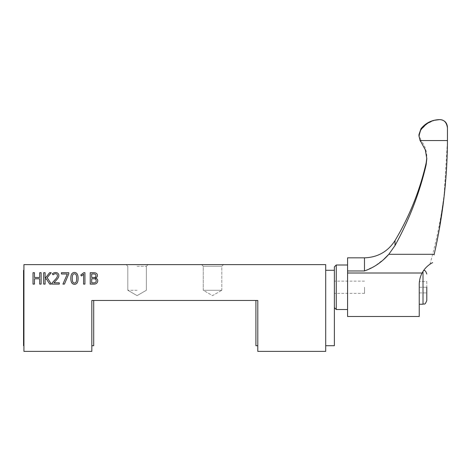 <?xml version="1.0" encoding="UTF-8"?>
<svg xmlns="http://www.w3.org/2000/svg" width="471" height="471" viewBox="0 0 471 471"><rect width="100%" height="100%" fill="white"/><g stroke="black" fill="none" stroke-linecap="round" stroke-linejoin="round"><path stroke-width="0.35" stroke-dasharray="2.35 1.77" d="M255.912 300.457L257.796 300.457L255.912 300.457L255.912 345.72M257.796 300.457L257.796 345.72L257.796 300.457L91.827 300.457L93.711 300.457L91.827 300.457L91.827 351.378L23.927 351.378L23.927 264.62L325.697 264.62L325.697 351.378L257.796 351.378L257.796 300.457M93.711 345.72L93.711 300.457M325.697 307.999L325.697 345.72L325.697 307.999M23.927 307.999L23.927 345.72L23.927 307.999M137.09 264.62L148.029 264.62L137.09 264.62M212.533 264.62L223.472 264.62L212.533 264.62M223.472 264.62L201.594 264.62L223.472 264.62L221.806 266.286L203.26 266.286L221.806 266.286L212.533 266.286L221.806 266.286L221.806 290.271L203.26 290.271L203.26 266.286L212.533 266.286L203.26 266.286L201.594 264.62L203.26 266.286L203.26 290.271L221.806 290.271L212.533 295.623L203.26 290.271L212.533 290.271L203.26 290.271L212.533 295.623L221.806 290.271L212.533 290.271L221.806 290.271L221.806 266.286L223.472 264.62M23.55 345.72L23.55 270.277M334.375 345.72L334.375 270.277M137.09 266.286L146.363 266.286L137.09 266.286M137.09 290.271L127.818 290.271L137.09 290.271M34.471 272.703L33.023 272.703L33.023 284.101L34.471 284.101L34.471 278.785L39.664 278.785L39.664 284.101L41.118 284.101L41.118 272.703L39.664 272.703L39.664 277.501L34.471 277.501L34.471 272.703M45.122 272.703L43.668 272.703L43.668 284.101L45.122 284.101L45.122 279.544L46.205 278.655L49.72 284.101L51.363 284.101L47.165 277.666L51.215 272.703L49.585 272.703L45.122 278.402L45.122 272.703M54.913 279.915L52.181 282.883L52.181 284.101L59.293 284.101L59.293 282.806L53.918 282.806L56.108 280.41A48.637 48.637 0 0 0 56.673 279.792A40.812 40.812 0 0 0 57.197 279.197A10.521 10.521 0 0 0 57.668 278.614A8.69 8.69 0 0 0 58.063 278.031A5.929 5.929 0 0 0 58.634 276.848A3.915 3.915 0 0 0 58.84 275.588A2.82 2.82 0 0 0 56.932 272.75A4.639 4.639 0 0 0 52.97 273.351A6.512 6.512 0 0 0 52.299 273.881L53.093 274.805A5.605 5.605 0 0 1 54.23 274.04A3.038 3.038 0 0 1 55.566 273.739A1.696 1.696 0 0 1 57.374 275.205A3.391 3.391 0 0 1 57.232 276.736A4.698 4.698 0 0 1 56.738 277.737A7.766 7.766 0 0 1 56.379 278.243A9.997 9.997 0 0 1 55.955 278.761L54.913 279.915M68.778 272.703L61.448 272.703L61.448 273.992L67.329 273.992L62.937 284.101L64.45 284.101L68.778 273.834L68.778 272.703M70.874 277.078A16.514 16.514 0 0 0 70.827 278.385A14.784 14.784 0 0 0 70.88 279.692A10.48 10.48 0 0 0 71.05 280.857A7.206 7.206 0 0 0 71.327 281.864A4.91 4.91 0 0 0 71.722 282.706A3.197 3.197 0 0 0 77.273 282.706A4.698 4.698 0 0 0 77.65 281.864A6.906 6.906 0 0 0 77.909 280.857A11.64 11.64 0 0 0 78.056 279.692A16.514 16.514 0 0 0 78.109 278.385A14.648 14.648 0 0 0 78.051 277.072A10.303 10.303 0 0 0 77.886 275.906A7.159 7.159 0 0 0 77.603 274.899A4.863 4.863 0 0 0 77.203 274.063A3.191 3.191 0 0 0 71.657 274.069A4.734 4.734 0 0 0 71.28 274.905A7.047 7.047 0 0 0 71.027 275.912A11.64 11.64 0 0 0 70.874 277.078M72.299 277.289A19.482 19.482 0 0 0 72.299 279.48A12.393 12.393 0 0 0 72.387 280.428A7 7 0 0 0 72.54 281.228A4.133 4.133 0 0 0 72.758 281.882A1.843 1.843 0 0 0 76.161 281.894A3.921 3.921 0 0 0 76.396 281.24A6.676 6.676 0 0 0 76.555 280.439A12.105 12.105 0 0 0 76.643 279.486A19.723 19.723 0 0 0 76.643 277.289A12.005 12.005 0 0 0 76.555 276.342A6.647 6.647 0 0 0 76.396 275.541A3.933 3.933 0 0 0 76.161 274.893A1.855 1.855 0 0 0 72.758 274.893A4.074 4.074 0 0 0 72.54 275.541A6.959 6.959 0 0 0 72.387 276.342A12.393 12.393 0 0 0 72.299 277.289M83.75 272.703L80.765 275.035L81.512 275.988L83.173 274.605A8.042 8.042 0 0 0 83.608 274.169L83.55 284.101L84.921 284.101L84.921 272.703L83.75 272.703M90.244 272.703L90.244 284.101L94.023 284.101A5.752 5.752 0 0 0 94.848 284.042A3.291 3.291 0 0 0 97.68 280.174A2.39 2.39 0 0 0 96.149 278.396A2.337 2.337 0 0 1 95.142 278.049A2.455 2.455 0 0 0 97.409 275.588A4.027 4.027 0 0 0 97.344 274.846A2.39 2.39 0 0 0 95.813 273.05A4.298 4.298 0 0 0 95.113 272.85A7.371 7.371 0 0 0 94.294 272.738A11.057 11.057 0 0 0 93.352 272.703L90.244 272.703M93.435 273.939L91.692 273.939L91.692 277.537L93.599 277.537A5.817 5.817 0 0 0 94.2 277.507A3.291 3.291 0 0 0 94.695 277.419A1.813 1.813 0 0 0 95.413 277.072A1.295 1.295 0 0 0 95.807 276.495A2.049 2.049 0 0 0 95.896 276.118A2.956 2.956 0 0 0 95.931 275.688A2.002 2.002 0 0 0 95.778 274.881A1.254 1.254 0 0 0 95.33 274.346A2.137 2.137 0 0 0 94.553 274.04A5.575 5.575 0 0 0 93.435 273.939M91.692 278.75L91.692 282.871L93.77 282.871A4.792 4.792 0 0 0 94.4 282.83A2.773 2.773 0 0 0 94.918 282.712A2.284 2.284 0 0 0 95.336 282.523A1.613 1.613 0 0 0 96.078 281.599A2.567 2.567 0 0 0 96.172 281.187A3.232 3.232 0 0 0 96.202 280.734A2.667 2.667 0 0 0 96.166 280.316A2.202 2.202 0 0 0 96.072 279.927A1.531 1.531 0 0 0 95.313 279.067A2.49 2.49 0 0 0 94.877 278.897A3.203 3.203 0 0 0 94.335 278.785A5.64 5.64 0 0 0 93.676 278.75L91.692 278.75M432.619 262.594C429.169 264.625 429.169 264.625 432.619 262.594C427.933 265.161 424.43 268.635 422.116 273.009L347.574 273.009L347.574 270.966L364.472 270.966L374.987 266.009L384.277 258.809M419.243 316.488L419.243 284.584C419.791 278.231 421.05 273.851 423.017 271.443C423.982 269.971 423.982 269.971 423.017 271.443C423.982 269.971 423.982 269.971 423.017 271.443C421.045 273.851 419.785 278.231 419.243 284.584C419.308 280.292 420.267 276.43 422.116 273.009M439.684 119.622L439.908 119.622C444.212 119.764 446.726 122.572 447.45 128.053C447.45 126.876 447.45 126.876 447.45 128.053L447.45 141.117L443.941 198.161M434.068 254.899L434.191 254.299L388.822 254.299L395.016 245.532C409.164 220.004 419.537 193.098 426.143 164.815L426.803 157.968M439.525 227.352L434.191 254.299M347.574 257.831L347.574 270.966M447.45 140.552L420.079 140.552L418.972 135.96L421.015 129.702L427.327 123.543L434.498 120.276M421.039 142.024L425.331 149.925L426.808 158.798L426.814 157.096C426.755 150.92 424.83 145.392 421.039 140.523L421.039 142.024L421.039 140.523L418.966 134.588M347.574 287.251L347.574 309.512L347.574 287.251M347.574 273.009L347.574 316.488M336.259 264.996L336.259 309.512M334.375 266.886L334.375 287.251M364.548 287.251L364.548 293.368L364.548 287.251M426.791 281.593L426.791 292.909L426.791 281.593L419.243 281.593L426.791 281.593M419.243 292.909L426.791 292.909L419.243 292.909L419.243 287.251L426.791 287.251L419.243 287.251L419.243 281.593L419.243 292.909M364.472 257.831L364.472 270.966M421.015 128.683L421.015 129.702M426.143 163.037L426.143 164.815M395.016 240.569L395.016 245.532M423.017 271.449L423.017 304.225M146.363 266.286L148.029 264.62L146.363 266.286L146.363 290.271L137.09 295.623L127.818 290.271L127.818 266.286L126.151 264.62L127.818 266.286L127.818 290.271L137.09 295.623L146.363 290.271L146.363 266.286M429.917 264.219C441.562 223.501 447.403 181.971 447.45 139.622M364.548 281.14L334.375 281.14M364.548 293.368L334.375 293.368"/><path stroke-width="0.71" d="M257.796 300.457L91.827 300.457L91.827 351.378L23.927 351.378L23.927 264.62L325.697 264.62L325.697 351.378L257.796 351.378L257.796 300.457M90.244 284.101L94.023 284.101A5.752 5.752 0 0 0 94.848 284.042A3.291 3.291 0 0 0 97.68 280.174A2.39 2.39 0 0 0 96.149 278.396A2.337 2.337 0 0 1 95.142 278.049A2.455 2.455 0 0 0 97.409 275.606A4.027 4.027 0 0 0 97.344 274.846A2.39 2.39 0 0 0 95.813 273.05A4.298 4.298 0 0 0 95.113 272.85A7.371 7.371 0 0 0 94.294 272.738A11.057 11.057 0 0 0 93.352 272.703L90.244 272.703L90.244 284.101M80.765 275.035L81.512 275.988L83.173 274.605A8.042 8.042 0 0 0 83.608 274.169L83.55 284.101L84.921 284.101L84.921 272.703L83.75 272.703L80.765 275.035M70.827 278.385A14.784 14.784 0 0 0 70.88 279.692A10.48 10.48 0 0 0 71.05 280.857A7.206 7.206 0 0 0 71.327 281.864A4.91 4.91 0 0 0 71.722 282.706A3.197 3.197 0 0 0 77.273 282.706A4.698 4.698 0 0 0 77.65 281.864A6.906 6.906 0 0 0 77.909 280.857A11.64 11.64 0 0 0 78.056 279.692A16.514 16.514 0 0 0 78.109 278.385A14.648 14.648 0 0 0 78.051 277.072A10.303 10.303 0 0 0 77.886 275.906A7.159 7.159 0 0 0 77.603 274.899A4.863 4.863 0 0 0 77.203 274.063A3.191 3.191 0 0 0 71.657 274.069A4.734 4.734 0 0 0 71.28 274.905A7.047 7.047 0 0 0 71.027 275.912A11.64 11.64 0 0 0 70.874 277.078A16.514 16.514 0 0 0 70.827 278.385M61.448 272.703L61.448 273.992L67.329 273.992L62.937 284.101L64.45 284.101L68.778 273.834L68.778 272.703L61.448 272.703M52.181 282.883L52.181 284.101L59.293 284.101L59.293 282.806L53.918 282.806L56.108 280.41A48.637 48.637 0 0 0 56.673 279.792A40.812 40.812 0 0 0 57.197 279.197A10.521 10.521 0 0 0 57.668 278.614A8.69 8.69 0 0 0 58.063 278.031A5.929 5.929 0 0 0 58.634 276.848A3.915 3.915 0 0 0 58.84 275.594A2.82 2.82 0 0 0 56.932 272.75A4.639 4.639 0 0 0 52.97 273.351A6.512 6.512 0 0 0 52.299 273.881L53.093 274.805A5.605 5.605 0 0 1 54.23 274.04A3.038 3.038 0 0 1 55.566 273.739A1.696 1.696 0 0 1 57.374 275.205A3.391 3.391 0 0 1 57.232 276.736A4.698 4.698 0 0 1 56.738 277.737A7.766 7.766 0 0 1 56.379 278.243A9.997 9.997 0 0 1 55.955 278.761L52.181 282.883M43.668 272.703L43.668 284.101L45.122 284.101L45.122 279.544L46.205 278.655L49.72 284.101L51.363 284.101L47.165 277.666L51.215 272.703L49.585 272.703L45.122 278.402L45.122 272.703L43.668 272.703M33.023 272.703L33.023 284.101L34.471 284.101L34.471 278.785L39.664 278.785L39.664 284.101L41.118 284.101L41.118 272.703L39.664 272.703L39.664 277.501L34.471 277.501L34.471 272.703L33.023 272.703M23.927 270.277L23.55 270.277L23.55 345.72L23.927 345.72M325.697 270.277L334.375 270.277L334.375 345.72L325.697 345.72M257.796 345.72L255.912 345.72L255.912 300.457M93.711 300.457L93.711 345.72L91.827 345.72M72.299 277.289A19.482 19.482 0 0 0 72.299 279.48A12.393 12.393 0 0 0 72.387 280.428A7 7 0 0 0 72.54 281.228A4.133 4.133 0 0 0 72.758 281.882A1.843 1.843 0 0 0 76.161 281.894A3.921 3.921 0 0 0 76.396 281.24A6.676 6.676 0 0 0 76.555 280.439A12.105 12.105 0 0 0 76.643 279.486A19.723 19.723 0 0 0 76.643 277.289A12.005 12.005 0 0 0 76.555 276.342A6.647 6.647 0 0 0 76.396 275.541A3.933 3.933 0 0 0 76.161 274.893A1.855 1.855 0 0 0 72.758 274.893A4.074 4.074 0 0 0 72.54 275.541A6.959 6.959 0 0 0 72.387 276.342A12.393 12.393 0 0 0 72.299 277.289M93.435 273.939L91.692 273.939L91.692 277.537L93.599 277.537A5.817 5.817 0 0 0 94.2 277.507A3.291 3.291 0 0 0 94.695 277.419A1.813 1.813 0 0 0 95.413 277.072A1.295 1.295 0 0 0 95.807 276.495A2.049 2.049 0 0 0 95.896 276.118A2.956 2.956 0 0 0 95.931 275.688A2.002 2.002 0 0 0 95.778 274.881A1.254 1.254 0 0 0 95.33 274.346A2.137 2.137 0 0 0 94.553 274.04A5.575 5.575 0 0 0 93.435 273.939M91.692 278.75L91.692 282.871L93.77 282.871A4.792 4.792 0 0 0 94.4 282.83A2.773 2.773 0 0 0 94.918 282.712A2.284 2.284 0 0 0 95.336 282.523A1.613 1.613 0 0 0 96.078 281.599A2.567 2.567 0 0 0 96.172 281.187A3.232 3.232 0 0 0 96.202 280.734A2.667 2.667 0 0 0 96.166 280.316A2.202 2.202 0 0 0 96.072 279.927A1.531 1.531 0 0 0 95.313 279.067A2.49 2.49 0 0 0 94.877 278.897A3.203 3.203 0 0 0 94.335 278.785A5.64 5.64 0 0 0 93.676 278.75L91.692 278.75M422.116 273.009C420.267 276.43 419.308 280.292 419.243 284.584L419.243 316.488L347.574 316.488L347.574 273.009L422.116 273.009C424.406 268.647 427.909 265.173 432.619 262.594L430.629 263.748M434.068 254.899L434.191 254.299C442.787 216.725 447.209 178.998 447.45 141.117L447.45 140.552L420.079 140.552L421.039 142.024L420.079 140.552L418.972 135.96L421.015 128.683L418.966 134.588L418.966 135.96L418.966 134.588M443.941 198.161L439.525 227.352M434.191 254.299L388.822 254.299C382.016 262.064 373.897 267.622 364.472 270.966L347.574 270.966L347.574 273.009M384.277 258.809L388.822 254.299L395.016 245.532C409.199 219.91 419.579 193.004 426.143 164.815L426.814 158.798L425.331 149.925L421.039 142.024M347.574 270.966L347.574 257.831L364.472 257.831C377.66 257.396 387.839 251.644 395.016 240.569C409.464 216.36 419.838 190.514 426.143 163.037L426.803 157.968M421.015 129.702C426.149 122.984 432.443 119.622 439.908 119.622L439.908 119.622C444.212 119.764 446.726 122.572 447.45 128.053L447.45 140.552M347.574 309.512L336.259 309.512L336.259 264.996L347.574 264.996M334.375 287.251L334.375 266.886L336.259 264.996M434.498 120.276L439.684 119.622C432.078 119.787 425.855 122.807 421.015 128.683M426.791 287.251L426.791 300.457L426.791 287.251M364.472 270.966L364.472 257.831M426.143 164.815L426.143 163.037M395.016 245.532L395.016 240.569M426.791 300.457C424.695 306.015 424.3 303.253 423.017 304.225L423.017 271.449M439.908 119.622C444.489 120.07 447.003 122.584 447.45 127.164M334.375 307.622L336.259 309.512M423.741 270.348C424.312 270.955 425.289 269.388 426.791 274.051M423.017 304.225L419.243 304.225"/></g></svg>
